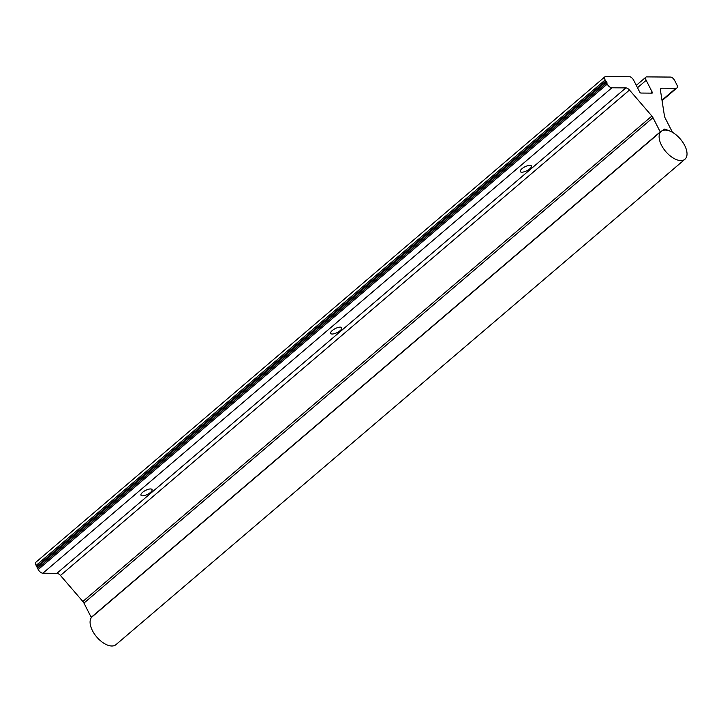 <?xml version="1.0" encoding="UTF-8"?>
<svg xmlns="http://www.w3.org/2000/svg" width="721" height="721" viewBox="0 0 721 721"><rect width="100%" height="100%" fill="white"/><g stroke="black" fill="none" stroke-linecap="round" stroke-linejoin="round"><path stroke-width="1.08" d="M684.653 145.399A18.313 9.625 -130.5 0 1 684.95 159.242A18.313 9.625 -130.5 0 1 661.472 145.209A18.313 9.625 -130.5 0 1 661.175 131.375A18.313 9.625 -130.5 0 1 684.653 145.399M684.95 159.242L115.928 644.673A18.313 9.625 -130.5 0 1 92.45 630.641A18.313 9.625 -130.5 0 1 92.153 616.797L661.175 131.375M521.842 172.202A6.228 2.199 -27 0 1 520.319 171.589A6.228 2.199 -27 0 1 523.284 167.723A6.228 2.199 -27 0 1 529.899 165.325A6.228 2.199 -27 0 1 531.413 165.938A6.228 2.199 -27 0 1 528.448 169.805A6.228 2.199 -27 0 1 521.842 172.202M332.165 334.012A6.228 2.199 -27 0 1 330.642 333.399A6.228 2.199 -27 0 1 333.607 329.533A6.228 2.199 -27 0 1 340.222 327.136A6.228 2.199 -27 0 1 341.745 327.749A6.228 2.199 -27 0 1 338.78 331.615A6.228 2.199 -27 0 1 332.165 334.012M142.488 495.823A6.228 2.199 -27 0 1 140.974 495.21A6.228 2.199 -27 0 1 143.939 491.343A6.228 2.199 -27 0 1 150.545 488.946A6.228 2.199 -27 0 1 152.068 489.559A6.228 2.199 -27 0 1 149.103 493.425A6.228 2.199 -27 0 1 142.488 495.823M92.441 616.554L91.207 617.329L83.951 603.089A4.578 2.406 49.5 0 0 82.852 601.476L60.465 575.466A4.398 2.307 49.5 0 0 56.86 573.33L42.872 573.213A4.398 2.307 -130.5 0 1 38.222 569.527L36.122 565.408A4.398 2.307 -130.5 0 1 36.05 562.083A4.398 2.307 -130.5 0 1 36.194 561.974M605.73 81.122L607.244 84.096A4.398 2.307 49.5 0 0 611.895 87.791L625.891 87.899A4.398 2.307 -130.5 0 1 629.487 90.035L651.883 116.045A4.578 2.406 -130.5 0 1 652.974 117.658L660.229 131.898L664.78 129.059L672.287 131.997L665.032 117.757A4.578 2.406 -130.5 0 1 664.483 116.144L660.445 90.287A4.398 2.307 -130.5 0 1 660.905 88.512A4.398 2.307 -130.5 0 1 661.887 88.196L675.883 88.304A4.398 2.307 49.5 0 0 676.866 87.989A4.398 2.307 49.5 0 0 676.794 84.663L674.694 80.545A4.398 2.307 49.5 0 0 671.107 77.084L646.259 76.886A4.398 2.307 49.5 0 0 646.106 76.994A4.398 2.307 49.5 0 0 646.178 80.31L652.253 92.225A1.1 0.577 -130.5 0 1 652.271 93.054A1.1 0.577 -130.5 0 1 652.018 93.135L640.888 93.045A1.1 0.577 -130.5 0 1 639.734 92.117L633.66 80.211A4.398 2.307 49.5 0 0 630.073 76.75L605.225 76.552A4.398 2.307 49.5 0 0 605.072 76.66A4.398 2.307 49.5 0 0 605.144 79.977L605.73 81.122L36.708 566.553M606.37 81.482L37.348 566.904M606.947 82.609L37.925 568.031M606.667 82.951L37.636 568.382M660.229 131.898L91.207 617.329M664.78 129.059L663.383 130.258M661.887 88.196L660.436 89.44M675.883 88.304L661.986 100.165M646.178 80.31L637.49 87.728M652.253 92.225L651.189 93.126M605.144 79.977L36.122 565.408M607.244 84.096L38.222 569.527M611.895 87.791L42.872 573.213M625.891 87.899L56.86 573.33M629.487 90.035L60.465 575.466M651.883 116.045L82.852 601.476M652.974 117.658L83.951 603.089M676.866 87.989L662.058 100.625M646.106 76.994L636.292 85.366M605.072 76.66L36.05 562.083"/></g></svg>
